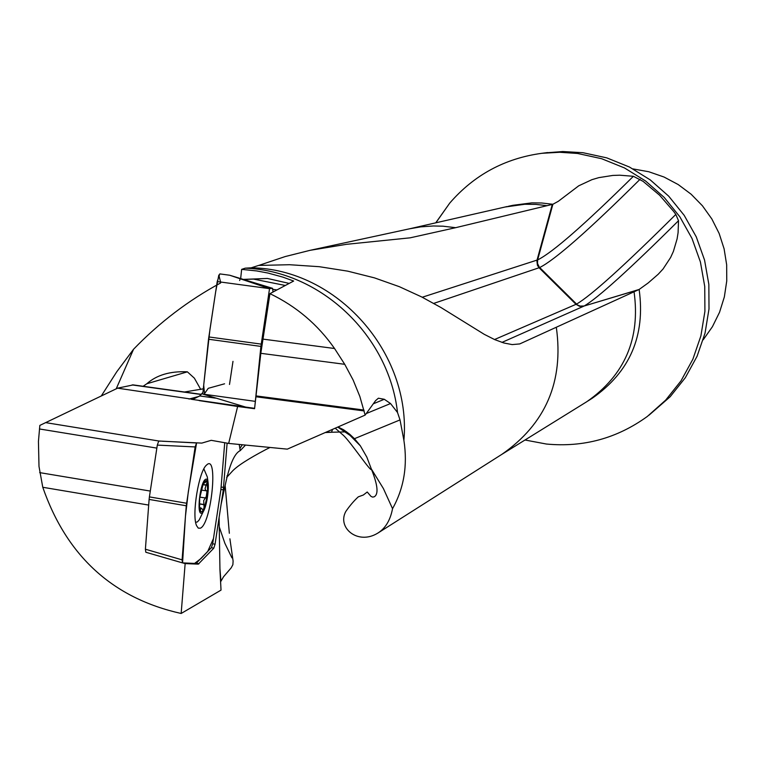 <?xml version="1.0" encoding="UTF-8"?>
<svg xmlns="http://www.w3.org/2000/svg" width="765" height="765" viewBox="0 0 765 765"><rect width="100%" height="100%" fill="white"/><g stroke="black" fill="none" stroke-linecap="round" stroke-linejoin="round"><path stroke-width="1.15" d="M345.799 511.469C336.896 527.745 357.838 545.34 377.623 533.215C385.33 528.51 390.313 520.334 392.541 508.677L383.389 488.529L371.321 468.955C372.316 474.443 350.542 441.625 343.189 435.17L335.213 428.19M638.632 289.696L584.202 306L639.138 289.466L519.741 343.925L512.187 344.594L503.877 342.988L494.678 339.603L484.274 334.343L440.994 307.549L421.563 296.887L399.32 286.674L374.477 277.877L347.721 271.154L319.301 266.698L289.524 264.719L258.656 265.426L251.197 267.817C336.801 268.735 411.637 352.856 403.901 440.382C407.745 465.464 403.958 488.233 392.541 508.677M435.744 222.825L449.753 203.079C474.137 174.946 504.833 158.355 541.85 153.306L559.674 152.273L577.527 153.459L601.586 158.69L624.489 167.946L645.564 180.98L664.192 197.408L679.836 216.782L692.029 238.517L700.415 261.993L704.747 286.521L704.909 311.393L700.903 335.873L692.851 359.263L680.993 380.884L665.684 400.114L647.391 416.409C617.135 438.326 583.475 447.535 546.401 444.035L525 440.009M633.391 176.294L619.784 175.204L612.813 175.434L598.823 177.633L591.928 179.67L578.732 185.809L558.326 201.291L552.885 204.274L537.632 259.899C552.33 252.718 584.25 224.853 633.391 176.294L643.078 181.343L659.583 195.209L673.697 211.484L675.82 214.43L678.517 220.712L678.086 232.694L677.092 238.91L673.401 251.389L670.618 257.499L663.045 269.012L658.187 274.262L648.156 282.974L639.138 289.466C645.545 335.682 629.939 371.924 592.32 398.192L588.046 400.917M219.096 517.57L219.947 569.485L221.028 590.111L181.162 613.473L185.149 563.604L198.298 564.14L213.76 548.218L215.042 544.298L223.304 489.81L227.119 443.145M162.304 441.223L201.826 443.098L211.216 440.324L228.668 443.423L237.628 406.483L254.563 408.701L260.817 353.315L269.94 293.664C296.332 306.344 317.867 324.628 334.544 348.505L344.738 364.312L353.143 380.042L359.856 396.49L365.135 415.099L375.615 400.602L378.388 398.211L384.279 399.273L390.532 403.538L397.504 412.488L400.028 419.909L403.901 440.382M338.015 426.966L343.619 429.796L349.586 434.128L354.453 438.689L360.325 445.775L366.827 457.097L371.321 468.955C377.814 485.077 378.752 494.372 374.133 496.829L372.574 497.107L370.939 496.332L367.229 492L363.356 495.003L358.307 496.839C354.023 500.75 349.854 505.627 345.799 511.479M219.23 526.836L224.91 543.37L231.919 557.848M229.902 538.818L233.105 561.089L232.876 564.685L231.212 567.821L223.581 576.705L220.846 581.39M220.664 282.935C188.458 300.358 159.426 322.457 133.569 349.232L116.787 371.733L101.276 395.983M512.952 205.297L531.847 202.868L541.687 202.993L552.885 204.274L455.653 227.683L410.145 237.829L346.612 244.303L310.064 250.327L285.192 256.562L258.79 265.417M181.162 613.473C112.866 598.259 66.746 556.193 42.773 487.276L38.996 466.411L38.441 441.434L39.837 425.407L45.661 422.624L160.038 441.204M185.149 563.604L182.845 562.935M269.94 293.664L293.655 281.032L282.82 277.102L268.037 273.057L256.782 270.944L241.644 269.366L240.679 278.422M251.197 267.817L245.24 268.171C320.42 270.829 388.907 335.376 397.504 412.488M245.24 268.171L241.644 269.366M202.935 392.435L199.675 395.935L194.272 398.651L191.403 399.301L244.876 406.951M133.263 384.9L117.609 388.161L191.537 399.139M228.668 443.423L287.296 449.141L365.135 415.099M203.318 388.821L184.47 392.005M703.188 339.813L712.425 326.703L719.54 312.283L724.35 296.916L726.75 280.956L726.664 264.795L724.101 248.816L719.129 233.421L711.842 218.953L702.442 205.795L691.139 194.234L678.22 184.566L664.001 177.011L648.806 171.752L633.018 168.912M648.988 415.204L670.178 396.729L685.325 377.7L697.058 356.308L705.034 333.167L709.002 308.945L708.839 284.341L704.555 260.071L696.255 236.844L684.187 215.338L668.715 196.184L650.279 179.918L629.432 167.028L606.769 157.867L582.959 152.704L562.763 151.537L544.967 152.904M133.569 349.232L116.213 388.83M117.609 388.161L45.661 422.624M221.114 504.259L225.12 485.67C229.443 464.9 234.472 453.224 240.21 450.652L245.517 445.067M237.628 406.483L199.187 400.611M494.525 339.536L576.007 304.327L579.574 306.316L583.638 306.249L501.945 342.404M143.122 386.268L146.832 383.753C156.662 375.032 170.155 371.044 187.301 371.809M187.377 371.838L194.367 378.168L200.765 389.49M422.251 297.241L537.632 259.899L537.499 263.418L539.268 267.109L576.581 304.078C591.288 295.472 624.374 265.589 675.82 214.43M187.339 371.847L146.832 383.753M678.517 220.712C629.423 269.443 597.981 297.872 584.202 306L580.138 306.077L576.007 304.327L539.067 267.75L433.755 303.399M229.347 533.262L225.149 485.469M219.918 568.491L220.808 579.593M227.004 475.792L227.501 476.519L226.631 477.331M346.679 431.843L330.47 432.282M330.423 432.282L326.626 431.948M270.035 447.458L266.325 449.313C247.917 458.981 236.404 466.487 231.776 471.833L227.501 476.519M199.684 498.063L203.27 483.614L204.685 481.281L206.263 480.563L207.277 481.797L207.707 494.314L204.159 508.687L201.912 511.737L200.803 511.613L200.143 510.618L199.56 508.352L199.684 498.063M205.67 479.273C200.153 481.577 196.175 515.983 201.759 513.076C207.248 510.551 211.188 476.662 205.67 479.273M195.677 522.313L197.341 521.95L199.177 519.942L203.997 510.178M203.261 510.341L204.599 505.388M206.072 498.053L207.047 490.786M208.004 481.95L207.325 476.987L203.863 468.897M203.27 483.614L203.739 482.648M203.165 483.843L206.894 481.3L207.277 481.797L205.068 488.529L205.699 490.442L207.2 490.834L207.707 494.314L203.691 500.616L204.159 508.687L203.098 509.844L200.803 507.864L200.401 511.077L199.961 510.15M204.207 504.718L199.302 503.982M205.871 498.015L199.808 497.107M206.493 485L202.897 484.465M186.268 505.78L182.089 559.856L182.491 562.887L195.974 563.48L211.398 547.644L212.68 543.724L220.903 489.504L224.728 442.725L220.856 489.858L213.473 538.503L207.669 551.555L201.042 558.498L194.568 563.423L182.567 562.916L185.446 516.385L188.343 491.541L196.595 442.849L195.132 446.932L186.268 505.78L149.108 499.43L145.398 549.222L182.089 559.856M158.843 441.003L196.481 442.964M195.132 446.932L157.313 445.096L149.405 496.896L186.564 503.236M145.838 552.254L182.491 562.887L145.838 552.254L145.398 549.222M149.108 499.43L149.405 496.896M157.313 445.096L158.699 441.137M200.363 528.194L198.269 528.127L196.586 525.689C191.537 515.094 198.871 470.791 206.617 465.015C218.522 453.043 211.484 523.805 200.363 528.194M229.567 275.218L219.804 273.899L217.212 281.568L208.52 339.239L202.763 394.08L245.527 407.057M285.221 285.45L253.416 279.082L267.348 278.45L243.796 279.378M244.14 279.483L253.416 279.082M273.038 291.981L272.56 288.329L229.739 275.247L269.538 288.644L272.56 288.329M217.212 281.568L269.538 288.644L260.903 346.411L254.793 406.751M232.99 361.348L229.5 384.47M224.575 383.801L208.252 388.314L204.532 393.612L203.691 385.244L209.935 329.562L215.606 292.163L218.819 275.037L220.569 282.017M239.627 280.516L239.894 279.674M556.337 327.43C563.862 381.534 545.713 423.839 501.878 454.334L377.633 533.243M634.061 291.819C640.544 338.551 624.776 375.194 586.745 401.74L502.07 454.219M354.453 438.689L400.028 419.909M409.122 228.888L420.674 226.87L433.382 225.971L442.945 226.191L455.653 227.683M504.967 207.038L524.78 204.265L535.844 204.379L546.86 205.661M156.854 448.108L39.436 428.964M39.665 472.617L150.294 491.073M148.687 505.072L42.773 487.276M189.022 399.062L199.072 396.394M256.036 395.907L363.939 410.04M344.738 364.312L260.817 353.315M262.739 339.086L334.544 348.505M364.169 410.939L255.94 396.767M201.224 394.511L132.106 384.929M242.323 444.752L239.894 448.539L239.196 444.446M240.21 450.652L239.894 448.539M373.32 403.805L384.279 399.273M366.263 413.559L390.532 403.538M199.675 395.935L215.453 398.125M221.19 487.056L223.59 487.362M198.298 564.14L195.974 563.48M213.76 548.218L211.398 547.644M196.624 563.126L198.948 563.786M223.304 489.81L220.903 489.504M212.68 543.724L215.042 544.298M552.282 204.418L536.887 260.674L537.422 265.312L539.067 267.75L539.679 267.54C555.151 259.727 588.629 230.303 640.095 179.268M205.67 498.025L199.799 497.154M204.073 504.498L199.302 503.791M206.311 485.201L202.802 484.685M206.225 490.795L201.119 490.04L206.311 490.824M276.882 289.906L272.617 289.333M254.994 401.319L202.763 394.08M261.2 344.116L208.816 336.944M260.903 346.411L208.52 339.239M449.753 203.079L435.868 222.797M512.98 205.288L508.343 206.292M411.264 228.429L310.064 250.327M410.222 228.649L507.233 206.521M132.881 384.852L201.377 394.348M547.654 152.551L541.85 153.306M330.423 432.321L325.24 432.55M270.016 447.458L266.325 449.313M332.593 429.337L331.637 431.9L330.48 432.321M360.305 445.785L350.007 435.361L337.757 427.08M200.554 507.826L199.474 507.664M267.348 278.431L289.122 283.394M254.611 408.319L245.135 407.009"/></g></svg>
